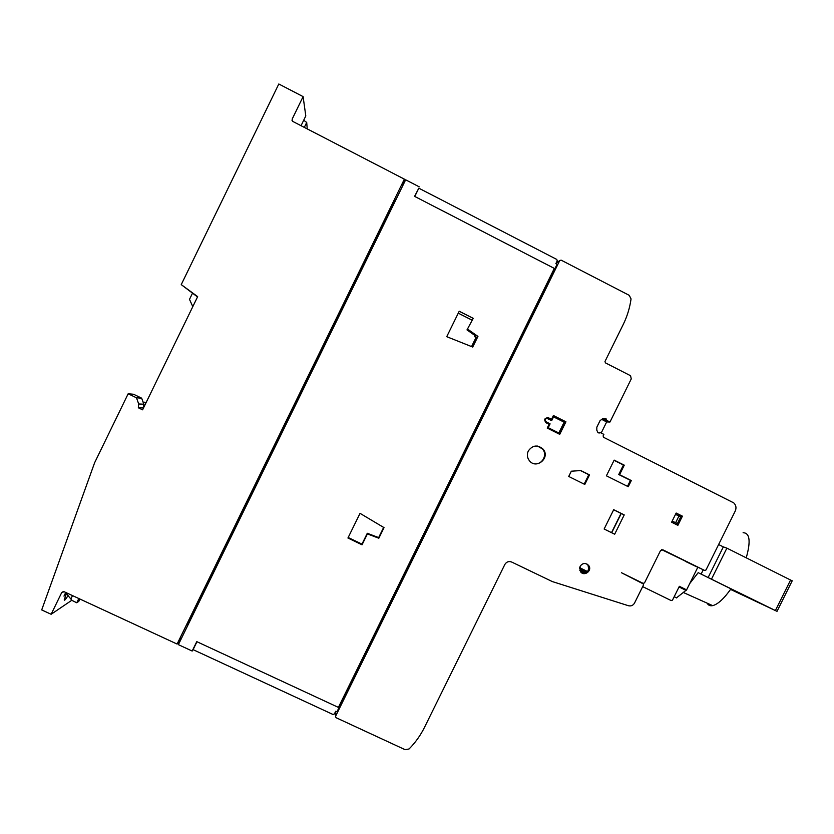 <?xml version="1.0" encoding="UTF-8"?>
<svg xmlns="http://www.w3.org/2000/svg" width="834" height="834" viewBox="0 0 834 834"><rect width="100%" height="100%" fill="white"/><g stroke="black" fill="none" stroke-linecap="round" stroke-linejoin="round"><path stroke-width="1.25" d="M601.189 433.034L606.672 421.921L609.967 422.025L631.255 378.917L630.567 375.727L605.432 362.873L604.984 361.476L623.196 324.551C627.178 316.451 629.795 307.902 631.057 298.916L629.222 295.319L561.084 260.114L559.708 260.583L335.549 716.323L336.029 717.678L405.136 749.693L409.077 748.963C415.384 742.573 420.513 735.39 424.475 727.394L504.851 564.451C506.519 561.782 508.803 560.98 511.722 562.053L552.285 581.559L628.429 605.724C631.077 606.339 633.1 605.453 634.518 603.076L643.462 585.03L643.337 583.925L621.476 572.739L643.17 583.362L644.515 582.893L660.538 550.565L662.79 549.773L704.647 570.456L705.991 569.976L735.265 511.002C736.568 507.906 736.068 505.196 733.753 502.881L603.555 437.297L603.107 435.921L603.868 434.378L600.084 432.481L597.79 432.304M631.015 577.409L628.054 575.992M631.401 577.608L643.024 583.675M625.406 574.668L631.38 577.649M661.664 549.658L704.647 570.456M685.287 561.303L696.526 566.724M685.277 561.313L696.515 566.745M730.563 589.409L777.017 611.343L698.194 572.666L689.718 583.571M707.096 603.138C708.274 605.296 710.13 606.13 712.674 605.63C717.834 604.337 723.933 598.749 730.959 588.846L698.194 572.666M642.67 586.625L671.193 600.584L672.496 600.115L679.345 586.312L686.591 589.867L676.53 597.832M554.443 269.632L557.081 264.274L555.861 263.648L557.237 260.844L556.778 259.437L418.824 188.182L414.769 196.459M418.824 188.182L414.581 196.365L554.318 268.402L338.396 707.399L196.772 641.638L192.174 651.041L193.092 649.644L332.985 714.477L334.371 713.987L335.737 711.225L336.978 711.798L339.553 706.565M553.859 269.33L554.579 269.705L339.678 706.627L338.948 706.283M196.96 641.732L193.092 649.644M188.088 624.802L187.004 624.301L394.836 199.19L395.9 199.743M181.77 637.718L177.1 644.056L404.375 179.154L402.801 185.638M192.174 651.041L178.382 644.651L405.647 179.81L419.241 186.837M348.195 537.492L361.977 544.122L367.294 533.28L378.657 537.586L383.65 527.422M362.05 544.8L367.398 533.906L378.824 538.232L384.026 527.641L360.038 513.348L347.934 538.013L362.05 544.8L361.977 544.122M367.294 533.28L367.398 533.906M378.657 537.586L378.824 538.232M466.998 329.91L473.232 318.348L466.998 329.91L475.599 335.946L474.556 336.571L475.057 335.56M471.554 346.59L475.974 337.572L474.556 336.571M471.846 320.048L458.273 313.167M473.232 318.348L459.211 311.238L446.732 336.686L472.722 347.048L477.955 336.404L467.853 329.305M475.974 337.572L477.955 336.404M606.672 421.921L602.93 420.034L602.961 418.741M602.93 420.034L606.182 420.117L606.005 418.543L602.398 418.856L600.032 420.711L596.842 427.164L596.8 430.188L597.988 432.721L600.084 432.481M609.967 422.025L606.182 420.117M548.219 427.675L559.207 433.169L564.628 422.181L553.64 416.677L551.774 420.472L547.948 418.553C545.624 418.355 544.873 419.346 545.728 421.556L550.096 423.881L548.219 427.675L547.208 428.071L559.729 434.337L565.921 421.796L553.401 415.52L551.524 419.314L548.47 417.782C544.508 417.865 543.695 419.523 546.02 422.744L549.085 424.277L547.208 428.071M559.207 433.169L559.729 434.337M558.801 432.961L564.128 422.16L565.921 421.796M553.64 416.677L553.401 415.52M546.937 418.366L551.305 420.451L551.524 419.314M550.096 423.881L549.085 424.277M564.128 422.16L553.547 416.854M584.154 484.127L588.804 474.713L580.495 470.574M571.311 471.21L568.725 476.464L584.801 484.45L589.523 474.89L580.808 470.553L571.311 471.21M588.804 474.713L589.523 474.89M627.502 486.326L630.452 480.363L618.745 474.525L623.446 465.018L614.064 460.316M606.401 475.818L628.252 486.702L631.296 480.561L619.558 474.702L624.27 465.163L614.168 460.118L606.401 475.818M623.446 465.018L624.27 465.163M618.745 474.525L619.558 474.702M630.452 480.363L631.296 480.561M533.656 463.537C541.589 465.831 548.136 455.01 542.475 448.973L537.534 446.054M528.297 450.986C526.786 454.415 527.13 457.616 529.319 460.608C536.262 469.938 550.847 457.626 543.007 449.067C537.471 444.48 532.561 445.127 528.297 450.986M581.35 572.551C587.449 573.427 589.628 570.894 587.876 564.962L586.938 564.013M580.057 566.359L580.495 571.655C584.175 577.055 592.765 570.477 588.627 565.431C585.489 562.596 582.632 562.908 580.057 566.359M624.228 514.901L614.679 534.219L604.139 529.017L613.699 509.689L624.228 514.901L621.236 513.494L611.708 532.749M611.499 532.655L621.017 513.421L613.657 509.772M675.509 514.38L678.949 515.996L675.623 522.709L672.183 521.083M675.623 522.709L677.406 523.596L680.742 516.882L678.949 515.996M677.406 523.596L672.162 521.104M677.052 524.909L681.524 515.892L676.093 513.191M676.166 513.046L671.62 522.209L677.875 525.326L682.41 516.163L676.166 513.046M681.524 515.892L682.41 516.163M686.591 589.867L697.735 567.412M404.375 179.154L292.557 121.305L292.14 119.158L303.107 96.619L278.806 83.994L181.239 284.623L197.668 296.633L142.593 409.828L138.34 407.774L138.705 403.979L136.484 397.797L128.165 393.773L94.607 462.776L41.7 609.925L51.145 614.272L61.716 592.557L63.311 591.556M177.1 644.056L64.135 591.723L61.716 592.557M192.8 306.651L189.495 299.364L192.466 293.255M292.265 119.856L292.015 120.388M181.239 284.623L197.522 296.946M303.107 96.619L305.797 115.947L301.022 125.757M304.285 127.446L306.703 122.462L303.712 120.232M306.703 122.462L307.235 128.968M146.242 402.322L143.083 402.144M138.34 407.774L143.469 407.909L143.823 404.209L141.665 398.183L133.555 394.253L128.165 393.773M68.054 595.528C65.74 599.365 64.458 600.845 64.208 599.948L65.959 594.83L63.968 596.112L65.74 592.474M64.844 594.308L65.959 594.83M65.615 592.724L72.078 600.449L76.759 602.774L78.823 598.531M70.827 599.041L72.506 595.601M76.759 602.774L78.823 601.324L79.908 599.031M587.511 571.53L579.609 567.673M701.154 574.011L703.229 569.831M743.104 532.707C749.849 532.926 750.902 541.287 746.242 557.8M51.145 614.272L71.87 600.219M138.705 403.979L143.823 404.209M136.484 397.797L141.665 398.183M708.16 577.462L723.339 546.885L718.616 544.539M711.558 579.005L726.883 548.146L723.339 546.885M792.206 580.839L726.883 548.146M679.032 586.948L686.194 590.462M674.195 596.685L676.739 597.936M598.051 432.825L599.667 432.95M603.055 419.429L606.308 419.502M547.49 418.543L548.47 417.782M546.27 421.962L546.02 422.744M580.381 571.499L583.821 573.177L580.401 571.53M585.28 572.937L579.776 570.247M586.646 572.27L579.515 568.798M587.417 571.624L579.588 567.798M335.549 716.323L335.748 711.225M559.708 260.583L556.09 263.179M292.14 119.158L292.536 121.295M775.401 610.54L790.632 579.943M712.674 605.63L683.89 592.734M676.687 597.957L674.185 596.727M606.005 418.543L604.097 418.501M543.007 449.067L542.475 448.973M588.627 565.431L587.876 564.962M335.695 711.298L335.497 716.448M792.227 580.787L777.017 611.343"/></g></svg>
